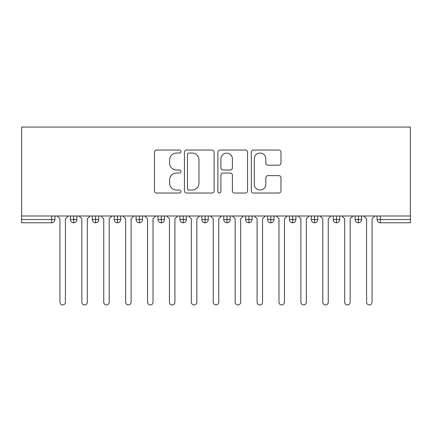 <?xml version="1.0" encoding="UTF-8"?>
<svg xmlns="http://www.w3.org/2000/svg" width="432" height="432" viewBox="0 0 432 432"><rect width="100%" height="100%" fill="white"/><g stroke="black" fill="none" stroke-linecap="round" stroke-linejoin="round"><path stroke-width="0.65" d="M180.954 151.54A1.507 1.507 0 0 0 179.447 150.034L156.605 150.034A2.149 2.149 0 0 0 154.456 152.183L154.456 190.885A2.149 2.149 0 0 0 156.605 193.034L179.447 193.034A1.507 1.507 0 0 0 180.954 191.527A1.507 1.507 0 0 0 179.447 190.026L176.494 190.026A6.88 6.88 0 0 1 169.614 183.146L169.614 179.917A6.88 6.88 0 0 1 176.494 173.038L179.447 173.038A1.507 1.507 0 0 0 180.954 171.536A1.507 1.507 0 0 0 179.447 170.03L176.494 170.03A6.88 6.88 0 0 1 169.614 163.15L169.614 159.926A6.88 6.88 0 0 1 176.494 153.041L179.447 153.041A1.507 1.507 0 0 0 180.954 151.54M278.834 165.191A2.149 2.149 0 0 0 280.984 163.042L280.984 152.183A2.149 2.149 0 0 0 278.834 150.034L253.465 150.034A2.149 2.149 0 0 0 251.316 152.183L251.316 190.885A2.149 2.149 0 0 0 253.465 193.034L278.834 193.034A2.149 2.149 0 0 0 280.984 190.885L280.984 177.768A2.149 2.149 0 0 0 278.834 175.619L267.975 175.619A2.149 2.149 0 0 0 265.826 177.768L265.826 184.275A5.751 5.751 0 0 1 260.075 190.026A5.751 5.751 0 0 1 254.324 184.275L254.324 158.798A5.751 5.751 0 0 1 260.075 153.041A5.751 5.751 0 0 1 265.826 158.798L265.826 163.042A2.149 2.149 0 0 0 267.975 165.191L278.834 165.191M21.6 216L21.6 127.067L410.4 127.067L410.4 216L21.6 216L21.6 219.505L51.662 219.505L51.662 216M214.121 152.183A2.149 2.149 0 0 0 211.966 150.034L186.597 150.034A2.149 2.149 0 0 0 184.448 152.183L184.448 190.885A2.149 2.149 0 0 0 186.597 193.034L211.966 193.034A2.149 2.149 0 0 0 214.121 190.885L214.121 152.183M220.034 150.034L245.403 150.034A2.149 2.149 0 0 1 247.552 152.183L247.552 190.885A2.149 2.149 0 0 1 245.403 193.034L234.544 193.034A2.149 2.149 0 0 1 232.394 190.885L232.394 175.192A2.149 2.149 0 0 0 230.245 173.038L223.042 173.038A2.149 2.149 0 0 0 220.892 175.192L220.892 191.527A1.507 1.507 0 0 1 219.386 193.034A1.507 1.507 0 0 1 217.879 191.527L217.879 152.183A2.149 2.149 0 0 1 220.034 150.034M54.95 216L54.95 219.505A3.283 3.283 0 0 1 51.662 222.788L21.6 222.788L21.6 219.505M410.4 222.788L380.338 222.788A3.283 3.283 0 0 1 377.05 219.505L377.05 216L377.05 219.505A3.283 3.283 0 0 0 380.338 222.788L380.338 219.505L410.4 219.505L410.4 222.788M410.4 216L410.4 219.505M73.678 222.788A3.283 3.283 0 0 1 70.389 219.505L70.389 216L70.389 219.505A3.283 3.283 0 0 0 73.678 222.788A3.283 3.283 0 0 0 76.853 219.505L76.853 216L76.853 219.505A3.283 3.283 0 0 1 73.678 222.788L73.678 219.505L76.853 219.505M73.678 216L73.678 219.505L70.389 219.505M51.662 222.788A3.283 3.283 0 0 0 54.95 219.505A3.283 3.283 0 0 1 51.662 222.788L51.662 219.505L54.95 219.505M95.58 216L95.58 219.505L92.297 219.505L92.297 216L92.297 219.505A3.283 3.283 0 0 0 95.58 222.788A3.283 3.283 0 0 0 98.755 219.505L98.755 216L98.755 219.505A3.283 3.283 0 0 1 95.58 222.788A3.283 3.283 0 0 1 92.297 219.505A3.283 3.283 0 0 0 95.58 222.788L95.58 219.505L98.755 219.505M117.488 216L117.488 219.505L114.199 219.505L114.199 216L114.199 219.505A3.283 3.283 0 0 0 117.488 222.788A3.283 3.283 0 0 0 120.663 219.505L120.663 216L120.663 219.505A3.283 3.283 0 0 1 117.488 222.788A3.283 3.283 0 0 1 114.199 219.505A3.283 3.283 0 0 0 117.488 222.788L117.488 219.505L120.663 219.505M139.39 216L139.39 222.788A3.283 3.283 0 0 1 136.107 219.505L136.107 216L136.107 219.505A3.283 3.283 0 0 0 139.39 222.788A3.283 3.283 0 0 0 142.565 219.505L142.565 216M161.293 216L161.293 222.788A3.283 3.283 0 0 1 158.009 219.505A3.283 3.283 0 0 0 161.293 222.788A3.283 3.283 0 0 1 158.009 219.505L158.009 216M164.468 216L164.468 219.505A3.283 3.283 0 0 1 161.293 222.788A3.283 3.283 0 0 0 164.468 219.505L158.009 219.505M183.2 216L183.2 219.505L179.912 219.505L179.912 216L179.912 219.505A3.283 3.283 0 0 0 183.2 222.788A3.283 3.283 0 0 0 186.376 219.505L186.376 216L186.376 219.505A3.283 3.283 0 0 1 183.2 222.788A3.283 3.283 0 0 1 179.912 219.505A3.283 3.283 0 0 0 183.2 222.788L183.2 219.505L186.376 219.505M205.103 222.788A3.283 3.283 0 0 1 201.82 219.505L201.82 216L201.82 219.505A3.283 3.283 0 0 0 205.103 222.788A3.283 3.283 0 0 0 208.278 219.505L208.278 216L208.278 219.505A3.283 3.283 0 0 1 205.103 222.788L205.103 219.505L208.278 219.505M227.005 216L227.005 219.505L223.722 219.505L223.722 216L223.722 219.505A3.283 3.283 0 0 0 227.005 222.788A3.283 3.283 0 0 0 230.18 219.505L230.18 216L230.18 219.505A3.283 3.283 0 0 1 227.005 222.788A3.283 3.283 0 0 1 223.722 219.505A3.283 3.283 0 0 0 227.005 222.788L227.005 219.505L230.18 219.505M248.913 216L248.913 222.788A3.283 3.283 0 0 1 245.624 219.505L245.624 216L245.624 219.505A3.283 3.283 0 0 0 248.913 222.788A3.283 3.283 0 0 0 252.088 219.505L252.088 216M270.815 216L270.815 222.788A3.283 3.283 0 0 1 267.532 219.505L267.532 216L267.532 219.505A3.283 3.283 0 0 0 270.815 222.788A3.283 3.283 0 0 0 273.991 219.505L273.991 216M292.718 216L292.718 222.788A3.283 3.283 0 0 1 289.435 219.505L289.435 216L289.435 219.505A3.283 3.283 0 0 0 292.718 222.788A3.283 3.283 0 0 0 295.893 219.505L295.893 216M314.626 216L314.626 219.505L311.337 219.505L311.337 216L311.337 219.505A3.283 3.283 0 0 0 314.626 222.788A3.283 3.283 0 0 0 317.801 219.505L317.801 216L317.801 219.505A3.283 3.283 0 0 1 314.626 222.788A3.283 3.283 0 0 1 311.337 219.505A3.283 3.283 0 0 0 314.626 222.788L314.626 219.505L317.801 219.505M336.528 216L336.528 219.505L333.245 219.505L333.245 216L333.245 219.505A3.283 3.283 0 0 0 336.528 222.788A3.283 3.283 0 0 0 339.703 219.505L339.703 216L339.703 219.505A3.283 3.283 0 0 1 336.528 222.788A3.283 3.283 0 0 1 333.245 219.505A3.283 3.283 0 0 0 336.528 222.788L336.528 219.505L339.703 219.505M358.43 216L358.43 219.505L355.147 219.505L355.147 216L355.147 219.505A3.283 3.283 0 0 0 358.43 222.788A3.283 3.283 0 0 0 361.611 219.505L361.611 216L361.611 219.505A3.283 3.283 0 0 1 358.43 222.788A3.283 3.283 0 0 1 355.147 219.505A3.283 3.283 0 0 0 358.43 222.788L358.43 219.505L361.611 219.505M205.103 216L205.103 219.505L201.82 219.505M188.962 153.041A1.507 1.507 0 0 0 187.456 154.548L187.456 188.519A1.507 1.507 0 0 0 188.962 190.026L192.083 190.026A6.88 6.88 0 0 0 198.963 183.146L198.963 159.926A6.88 6.88 0 0 0 192.083 153.041L188.962 153.041M232.394 158.9A5.751 5.751 0 0 0 226.643 153.149A5.751 5.751 0 0 0 220.892 158.9L220.892 167.881A2.149 2.149 0 0 0 223.042 170.03L230.245 170.03A2.149 2.149 0 0 0 232.394 167.881L232.394 158.9M57.197 216L59.935 218.738L59.935 302.195A2.738 2.738 0 0 0 62.672 304.933A2.738 2.738 0 0 0 65.41 302.195L65.41 218.738L68.148 216M79.099 216L81.837 218.738L81.837 302.195A2.738 2.738 0 0 0 84.575 304.933A2.738 2.738 0 0 0 87.313 302.195L87.313 218.738L90.05 216M101.002 216L103.739 218.738L103.739 302.195A2.738 2.738 0 0 0 106.477 304.933A2.738 2.738 0 0 0 109.215 302.195L109.215 218.738L111.953 216M122.909 216L125.647 218.738L125.647 302.195A2.738 2.738 0 0 0 128.385 304.933A2.738 2.738 0 0 0 131.123 302.195L131.123 218.738L133.861 216M144.812 216L147.55 218.738L147.55 302.195A2.738 2.738 0 0 0 150.287 304.933A2.738 2.738 0 0 0 153.025 302.195L153.025 218.738L155.763 216M166.714 216L169.452 218.738L169.452 302.195A2.738 2.738 0 0 0 172.19 304.933A2.738 2.738 0 0 0 174.928 302.195L174.928 218.738L177.665 216M188.622 216L191.36 218.738L191.36 302.195A2.738 2.738 0 0 0 194.098 304.933A2.738 2.738 0 0 0 196.835 302.195L196.835 218.738L199.573 216M210.524 216L213.262 218.738L213.262 302.195A2.738 2.738 0 0 0 216 304.933A2.738 2.738 0 0 0 218.738 302.195L218.738 218.738L221.476 216M232.427 216L235.165 218.738L235.165 302.195A2.738 2.738 0 0 0 237.902 304.933A2.738 2.738 0 0 0 240.64 302.195L240.64 218.738L243.378 216M254.335 216L257.072 218.738L257.072 302.195A2.738 2.738 0 0 0 259.81 304.933A2.738 2.738 0 0 0 262.548 302.195L262.548 218.738L265.286 216M276.237 216L278.975 218.738L278.975 302.195A2.738 2.738 0 0 0 281.713 304.933A2.738 2.738 0 0 0 284.45 302.195L284.45 218.738L287.188 216M298.139 216L300.877 218.738L300.877 302.195A2.738 2.738 0 0 0 303.615 304.933A2.738 2.738 0 0 0 306.353 302.195L306.353 218.738L309.091 216M320.047 216L322.785 218.738L322.785 302.195A2.738 2.738 0 0 0 325.523 304.933A2.738 2.738 0 0 0 328.261 302.195L328.261 218.738L330.998 216M341.95 216L344.687 218.738L344.687 302.195A2.738 2.738 0 0 0 347.425 304.933A2.738 2.738 0 0 0 350.163 302.195L350.163 218.738L352.901 216M363.852 216L366.59 218.738L366.59 302.195A2.738 2.738 0 0 0 369.328 304.933A2.738 2.738 0 0 0 372.065 302.195L372.065 218.738L374.803 216M380.338 216L380.338 219.505L377.05 219.505A3.283 3.283 0 0 0 380.338 222.788M136.107 219.505A3.283 3.283 0 0 0 139.39 222.788A3.283 3.283 0 0 0 142.565 219.505L136.107 219.505M245.624 219.505A3.283 3.283 0 0 0 248.913 222.788A3.283 3.283 0 0 0 252.088 219.505L245.624 219.505M267.532 219.505A3.283 3.283 0 0 0 270.815 222.788A3.283 3.283 0 0 0 273.991 219.505L267.532 219.505M289.435 219.505A3.283 3.283 0 0 0 292.718 222.788A3.283 3.283 0 0 0 295.893 219.505L289.435 219.505"/></g></svg>
